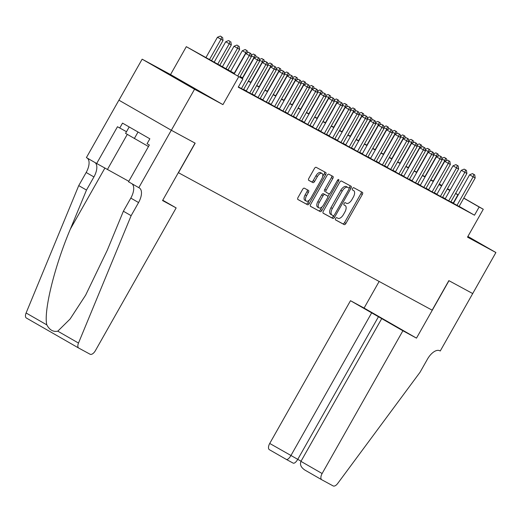 <?xml version="1.0" encoding="UTF-8"?>
<svg xmlns="http://www.w3.org/2000/svg" width="522" height="522" viewBox="0 0 522 522"><rect width="100%" height="100%" fill="white"/><g stroke="black" fill="none" stroke-linecap="round" stroke-linejoin="round"><path stroke-width="0.78" d="M335.62 218.483A1.298 0.646 119.9 0 0 335.548 219.919A1.298 0.646 119.9 0 0 335.555 219.919L344.2 224.604A1.853 0.927 119.9 0 0 345.923 223.436L362.327 194.445A1.853 0.927 119.9 0 0 362.438 192.396L353.779 187.711A1.298 0.646 119.9 0 0 352.572 188.527A1.298 0.646 119.9 0 0 352.5 189.962A1.298 0.646 119.9 0 0 352.507 189.962L353.622 190.569A5.925 2.962 119.9 0 1 353.655 190.589A5.925 2.962 119.9 0 1 353.309 197.133L351.945 199.548A5.925 2.962 119.9 0 1 346.425 203.293L345.303 202.686A1.298 0.646 119.9 0 0 344.096 203.508A1.298 0.646 119.9 0 0 344.024 204.937A1.298 0.646 119.9 0 0 344.031 204.944L345.146 205.551A5.925 2.962 119.9 0 1 345.179 205.564A5.925 2.962 119.9 0 1 344.833 212.115L343.469 214.529A5.925 2.962 119.9 0 1 337.949 218.274L336.834 217.667A1.298 0.646 119.9 0 0 335.62 218.483M190.171 86.391L166.322 72.806L190.171 86.391M467.725 236.76L471.725 238.893L467.829 236.564M304.365 188.188A1.853 0.927 119.9 0 0 302.636 189.355L298.036 197.486A1.853 0.927 119.9 0 0 297.932 199.535L307.543 204.741A1.853 0.927 119.9 0 0 309.265 203.573L325.669 174.583A1.853 0.927 119.9 0 0 325.774 172.534L316.162 167.327A1.853 0.927 119.9 0 0 314.44 168.495L308.88 178.322A1.853 0.927 119.9 0 0 308.776 180.371A1.853 0.927 119.9 0 0 308.783 180.371L312.893 182.602A1.853 0.927 119.9 0 0 314.616 181.428L317.376 176.56A4.952 2.473 119.9 0 1 322.015 173.441A4.952 2.473 119.9 0 1 321.728 178.915L310.929 198.001A4.952 2.473 119.9 0 1 306.29 201.12A4.952 2.473 119.9 0 1 306.577 195.646L308.378 192.461A1.853 0.927 119.9 0 0 308.482 190.419A1.853 0.927 119.9 0 0 308.476 190.413L304.365 188.188M472.73 293.573L448.979 280.699L416.491 338.132L402.893 330.765L322.126 473.519A5.657 2.825 119.9 0 0 321.793 479.777A5.657 2.825 119.9 0 0 321.826 479.79L333.14 485.923A5.657 2.825 119.9 0 0 337.675 483.489L420.053 372.225L427.485 359.097A13.2 6.597 -60.1 0 1 439.785 350.758L440.242 350.999L495.9 252.524L467.503 237.145L483.287 209.25L479.144 206.999L474.498 215.208L238.228 87.187L242.867 78.979L186.321 46.667L234.482 73.439M472.691 293.547L448.855 280.634L432.144 310.172L178.459 172.717L195.169 143.178L171.34 130.265L194.549 89.242L222.94 104.628L238.724 76.734M323.346 211.201A1.853 0.927 119.9 0 0 323.235 213.244A1.853 0.927 119.9 0 0 323.248 213.25L332.847 218.457A1.853 0.927 119.9 0 0 334.576 217.282L350.98 188.292A1.853 0.927 119.9 0 0 351.084 186.25L341.473 181.043A1.853 0.927 119.9 0 0 339.744 182.211L323.346 211.201M320.195 211.599L310.59 206.399A1.853 0.927 119.9 0 0 310.59 206.399A1.853 0.927 119.9 0 1 310.688 204.343L327.092 175.353A1.853 0.927 119.9 0 1 328.821 174.185L332.925 176.41A1.853 0.927 119.9 0 0 332.925 176.41A1.853 0.927 119.9 0 1 332.827 178.459L326.178 190.217A1.853 0.927 119.9 0 0 326.067 192.266A1.853 0.927 119.9 0 0 326.08 192.272L328.808 193.747A1.853 0.927 119.9 0 0 330.53 192.579L337.46 180.338A1.298 0.646 119.9 0 1 338.674 179.522A1.298 0.646 119.9 0 1 338.595 180.958L321.917 210.431A1.853 0.927 119.9 0 1 320.195 211.599L310.446 206.268M171.34 130.265L118.938 100.198L142.147 59.175L194.549 89.242M495.9 252.524L467.895 236.453M453.442 203.352L459.073 206.471M445.149 198.862L450.78 201.981M436.855 194.367L442.493 197.486M428.569 189.877L434.2 192.996M420.275 185.382L425.913 188.501M411.988 180.893L417.62 184.012M403.695 176.397L409.333 179.522M395.408 171.908L401.04 175.027M387.115 167.418L392.746 170.537M378.828 162.923L384.46 166.042M370.535 158.434L376.166 161.552M362.248 153.938L367.879 157.057M353.955 149.449L359.586 152.568M345.662 144.953L351.299 148.078M337.375 140.464L343.006 143.583M329.082 135.974L334.719 139.093M320.795 131.479L326.426 134.598M312.502 126.99L318.133 130.108M304.215 122.494L309.846 125.613M295.922 118.005L301.553 121.124M287.635 113.515L293.266 116.634M279.342 109.02L284.973 112.139M271.048 104.53L276.686 107.649M262.762 100.035L268.393 103.154M254.468 95.546L260.106 98.665M246.182 91.05L251.813 94.175M238.391 86.893L243.526 89.68M474.498 215.208L459.125 206.379M453.54 203.175L450.917 201.746M445.253 198.68L442.623 197.251M436.96 194.184L434.33 192.762M428.673 189.695L426.043 188.272M420.38 185.199L417.75 183.777M412.093 180.71L409.463 179.287M403.8 176.221L401.17 174.792M395.513 171.725L392.883 170.302M387.22 167.236L384.59 165.807M378.926 162.74L376.303 161.318M370.64 158.251L368.01 156.828M362.346 153.755L359.723 152.333M354.06 149.266L351.43 147.843M345.766 144.777L343.137 143.348M337.48 140.281L334.85 138.859M329.186 135.792L326.557 134.363M320.899 131.296L318.27 129.874M312.606 126.807L309.977 125.384M304.313 122.311L301.69 120.889M296.026 117.822L293.397 116.399M287.733 113.333L285.11 111.904M279.446 108.837L276.817 107.415M271.153 104.348L268.523 102.919M262.866 99.852L260.237 98.43M254.573 95.363L251.943 93.94M246.286 90.867L243.657 89.445M222.94 104.628L170.544 74.561L142.147 59.175M170.544 74.561L186.321 46.667M234.345 73.68L221.628 66.79L242.867 78.979M458.179 194.974L455.556 193.538M449.892 190.471L447.263 189.049M441.605 185.982L438.976 184.56M433.312 181.486L430.683 180.064M425.025 176.997L422.396 175.575M416.732 172.508L414.103 171.079M408.439 168.012L405.816 166.59M400.152 163.523L397.523 162.094M391.859 159.027L389.236 157.605M383.572 154.538L380.943 153.116M375.279 150.042L372.649 148.62M366.992 145.553L364.363 144.131M358.699 141.064L356.069 139.635M350.412 136.568L347.782 135.146M342.119 132.079L339.489 130.657M333.832 127.583L331.202 126.161M325.539 123.094L322.909 121.672M317.245 118.598L314.622 117.176M308.959 114.109L306.329 112.687M300.665 109.62L298.042 108.191M292.379 105.124L289.749 103.702M284.085 100.635L281.456 99.213M275.799 96.139L273.169 94.717M267.505 91.65L264.876 90.228M259.219 87.161L256.589 85.732M250.925 82.665L248.296 81.243M242.632 78.176L240.009 76.747M479.144 206.999L463.764 198.177M439.289 183.998L441.886 185.486M447.465 188.69L450.062 190.178M455.647 193.381L458.238 194.869M463.823 198.079L483.287 209.25M447.4 188.807L447.987 189.121L447.413 188.794M441.827 185.584L439.237 184.096M240.146 76.506L242.776 77.928M248.433 81.001L251.062 82.424M256.726 85.491L259.356 86.913M265.013 89.98L267.642 91.409M273.306 94.475L275.936 95.898M281.593 98.965L284.222 100.394M289.886 103.46L292.516 104.883M298.179 107.95L300.803 109.372M306.466 112.445L309.096 113.868M314.759 116.935L317.383 118.357M323.046 121.424L325.676 122.853M331.339 125.919L333.969 127.342M339.626 130.409L342.256 131.838M347.92 134.904L350.549 136.327M356.206 139.394L358.836 140.816M364.5 143.889L367.129 145.312M372.793 148.379L375.416 149.801M381.08 152.868L383.709 154.297M389.373 157.363L391.996 158.786M397.66 161.853L400.289 163.275M405.953 166.348L408.582 167.771M414.24 170.838L416.869 172.26M422.533 175.333L425.162 176.756M430.82 179.822L433.449 181.245M439.113 184.312L441.743 185.741M453.259 203.012L457.898 194.81M335.437 219.808L342.784 223.794A1.853 0.927 119.9 0 0 344.507 222.626L360.911 193.629A1.853 0.927 119.9 0 0 361.159 191.704M349.101 188.298L349.557 187.483A1.853 0.927 119.9 0 0 349.805 185.558M323.098 213.126L331.431 217.641A1.853 0.927 119.9 0 0 333.16 216.473L333.578 215.723M333.232 215.716A1.298 0.646 119.9 0 0 334.439 214.894L348.833 189.447A1.298 0.646 119.9 0 0 348.911 188.018A1.298 0.646 119.9 0 0 348.905 188.011L347.724 187.372A5.925 2.962 119.9 0 0 342.204 191.117L332.364 208.513A5.925 2.962 119.9 0 0 332.018 215.057A5.925 2.962 119.9 0 0 332.051 215.077L333.232 215.716M331.985 215.038L330.635 214.261A5.925 2.962 119.9 0 1 330.602 214.248A5.925 2.962 119.9 0 1 330.948 207.697L340.788 190.302A5.925 2.962 119.9 0 1 346.308 186.563L347.489 187.202A1.298 0.646 119.9 0 0 347.495 187.202A1.298 0.646 119.9 0 0 347.489 187.202L348.905 188.011M324.651 191.45L324.664 191.457A1.853 0.927 119.9 0 0 324.664 191.457A1.853 0.927 119.9 0 1 324.762 189.408L331.411 177.65A1.853 0.927 119.9 0 0 331.659 175.725M329.532 193.662L327.842 196.65M322.107 206.79L320.501 209.616L321.917 210.431M319.275 202.419A4.952 2.473 119.9 0 0 318.988 207.893A4.952 2.473 119.9 0 0 323.627 204.781L327.431 198.053A1.853 0.927 119.9 0 0 327.542 196.011A1.853 0.927 119.9 0 0 327.529 196.004L324.801 194.523A1.853 0.927 119.9 0 0 323.079 195.698L319.275 202.419L317.859 201.609A4.952 2.473 119.9 0 0 317.572 207.077L318.988 207.893M317.859 201.609L321.663 194.882A1.853 0.927 119.9 0 1 323.386 193.714L326.113 195.189A1.853 0.927 119.9 0 0 326.126 195.195A1.853 0.927 119.9 0 0 326.113 195.189L327.529 196.004M318.779 210.784A1.853 0.927 119.9 0 0 320.501 209.616M306.29 201.12L304.874 200.304A4.952 2.473 119.9 0 1 305.161 194.83L306.962 191.652A1.853 0.927 119.9 0 0 307.204 189.727M322.015 173.441L320.599 172.632A4.952 2.473 119.9 0 0 315.96 175.744L317.376 176.56M308.632 180.247L311.477 181.787A1.853 0.927 119.9 0 0 313.2 180.619L315.96 175.744M322.661 176.586L324.253 173.767A1.853 0.927 119.9 0 0 324.501 171.842M297.788 199.417L306.127 203.932A1.853 0.927 119.9 0 0 307.849 202.758L309.402 200.011M445.553 160.985L444.809 160.58L433.195 181.108M446.408 158.623L444.157 157.357L446.408 158.623L446.695 160.515M445.573 158.173L444.809 160.58L441.873 158.897M441.788 158.336L444.157 157.357M456.978 205.381L473.134 176.834L475.203 177.956L459.053 206.503M453.422 203.384L469.591 174.798L473.134 176.834L473.898 174.426L474.726 174.877L472.482 173.611L473.898 174.426M472.482 173.611L469.591 174.798M475.203 177.956L474.726 174.877M129.202 126.95L125.574 133.364L148.476 146.538M138.03 132.02L134.337 138.539M402.893 330.765L350.49 300.698L269.724 443.452L301.044 461.207M371.664 312.848L290.898 455.602C289.103 458.499 287.589 459.778 286.35 459.432L293.233 463.164C294.473 463.503 295.987 462.231 297.781 459.327L378.548 316.573M379.142 281.456L364.088 308.065L350.49 300.698M416.491 338.132L364.088 308.065M381.719 318.616L300.953 461.37L322.126 473.519M286.35 459.432L269.43 449.723A5.657 2.825 -60.1 0 1 269.398 449.703A5.657 2.825 -60.1 0 1 269.724 443.452M321.767 479.757L304.822 470.035L321.793 479.777M304.9 470.081C301.018 467.484 299.7 464.58 300.953 461.37M176.149 207.913L95.382 350.667A5.657 2.825 119.9 0 1 90.11 354.242L78.796 348.109A5.657 2.825 119.9 0 1 78.763 348.096A5.657 2.825 119.9 0 1 78.496 343.058L131.139 215.677L138.565 202.549A13.2 6.597 119.9 0 0 139.328 187.959A13.2 6.597 119.9 0 0 139.257 187.92L138.806 187.672L171.294 130.246L195.045 143.113L162.557 200.546L176.149 207.913L162.74 200.213M78.737 348.076L26.394 318.042A5.657 2.825 -60.1 0 1 26.368 318.022A5.657 2.825 -60.1 0 1 26.1 312.985L78.737 185.61L86.489 190.06L70.353 229.119C54.549 266.233 43.437 311.451 46.823 324.88C49.577 330.015 53.224 332.109 57.779 331.17L70.098 319.02L85.66 295.119L107.245 250.286L123.381 211.227L130.813 198.099A13.2 6.597 119.9 0 0 131.831 183.672M123.381 211.227L131.139 215.677M78.737 185.61L86.163 172.482A13.2 6.597 119.9 0 0 87.187 158.055M94.939 162.499A13.2 6.597 119.9 0 1 93.921 176.932L86.489 190.06M171.294 130.246L118.899 100.172L86.404 157.605L96.674 163.497L117.47 126.742L126.507 131.714M138.806 187.672L128.536 181.78L149.331 145.025L147.067 143.726L149.853 138.806L122.52 123.12L119.734 128.04M96.674 163.497L128.81 181.304M437.266 156.489L436.516 156.085L424.901 176.612M438.115 154.127L435.87 152.868L438.115 154.127L438.408 156.019M437.286 153.683L436.516 156.085L433.586 154.401M433.495 153.84L435.87 152.868M428.973 152L428.229 151.595L416.615 172.123M429.821 149.638L427.577 148.379L429.821 149.638L430.115 151.53M428.993 149.188L428.229 151.595L425.293 149.912M425.208 149.351L427.577 148.379M420.686 147.504L419.936 147.1L408.321 167.634M421.535 145.149L419.29 143.883L421.535 145.149L421.828 147.034M420.706 144.698L419.936 147.1L417.006 145.416M416.915 144.855L419.29 143.883M412.393 143.015L411.649 142.61L400.035 163.138M413.241 140.653L410.997 139.394L413.241 140.653L413.535 142.545M412.413 140.203L411.649 142.61L408.713 140.927M408.628 140.366L410.997 139.394M448.692 200.892L464.841 172.338L466.916 173.461L450.76 202.014M445.129 198.895L461.304 170.309L464.841 172.338L465.611 169.937L466.44 170.381L464.195 169.121L465.611 169.937M464.195 169.121L461.304 170.309M466.916 173.461L466.44 170.381M440.398 196.403L456.554 167.849L458.623 168.971L442.473 197.525M436.836 194.406L453.011 165.813L456.554 167.849L457.318 165.441L458.146 165.892L455.902 164.632L457.318 165.441M455.902 164.632L453.011 165.813M458.623 168.971L458.146 165.892M432.112 191.907L448.261 163.353L450.336 164.482L434.18 193.029M428.549 189.91L444.724 161.324L448.261 163.353L449.031 160.952L449.86 161.402L447.615 160.137L449.031 160.952M447.615 160.137L444.724 161.324M450.336 164.482L449.86 161.402M423.818 187.418L439.974 158.864L442.043 159.986L425.893 188.54M420.256 185.421L436.431 156.835L439.974 158.864L440.738 156.456L441.566 156.907L439.322 155.647L440.738 156.456M439.322 155.647L436.431 156.835M442.043 159.986L441.566 156.907M404.106 138.526L403.356 138.121L391.741 158.649M404.955 136.164L402.71 134.898L404.955 136.164L405.248 138.056M404.126 135.713L403.356 138.121L400.426 136.431M400.335 135.877L402.71 134.898M415.525 182.922L431.681 154.375L433.756 155.497L417.6 184.044M411.969 180.925L428.138 152.339L431.681 154.375L432.451 151.967L433.28 152.417L431.028 151.152L432.451 151.967M431.028 151.152L428.138 152.339M433.756 155.497L433.28 152.417M395.813 134.03L395.069 133.625L383.455 154.153M396.661 131.668L394.417 130.409L396.661 131.668L396.955 133.56M395.833 131.218L395.069 133.625L392.133 131.942M392.048 131.381L394.417 130.409M407.238 178.433L423.388 149.879L425.463 151.002L409.307 179.555M403.676 176.436L419.851 147.85L423.388 149.879L424.158 147.472L424.986 147.922L422.742 146.662L424.158 147.472M422.742 146.662L419.851 147.85M425.463 151.002L424.986 147.922M387.52 129.541L386.776 129.136L375.161 149.664M388.375 127.179L386.13 125.913L388.375 127.179L388.668 129.071M387.546 126.729L386.776 129.136L383.84 127.453M383.755 126.892L386.13 125.913M398.945 173.937L415.101 145.39L417.176 146.512L401.02 175.066M395.389 171.94L411.558 143.354L415.101 145.39L415.864 142.982L416.693 143.433L414.448 142.173L415.864 142.982M414.448 142.173L411.558 143.354M417.176 146.512L416.693 143.433M379.233 125.045L378.489 124.641L366.875 145.175M380.081 122.683L377.837 121.424L380.081 122.683L380.375 124.575M379.253 122.239L378.489 124.641L375.553 122.957M375.468 122.396L377.837 121.424M390.658 169.448L406.808 140.894L408.883 142.017L392.727 170.57M387.096 167.451L403.271 138.865L406.808 140.894L407.578 138.493L408.406 138.937L406.162 137.677L407.578 138.493M406.162 137.677L403.271 138.865M408.883 142.017L408.406 138.937M370.94 120.556L370.196 120.151L358.581 140.679M371.794 118.194L369.543 116.935L371.794 118.194L372.082 120.086M370.966 117.744L370.196 120.151L367.26 118.468M367.175 117.907L369.543 116.935M382.365 164.959L398.521 136.405L400.589 137.527L384.44 166.081M378.809 162.962L394.978 134.376L398.521 136.405L399.284 133.997L400.113 134.448L397.868 133.188L399.284 133.997M397.868 133.188L394.978 134.376M400.589 137.527L400.113 134.448M362.653 116.06L361.909 115.656L350.288 136.19M363.501 113.705L361.257 112.439L363.501 113.705L363.795 115.59M362.673 113.254L361.909 115.656L358.973 113.972M358.882 113.411L361.257 112.439M374.078 160.463L390.228 131.909L392.303 133.038L376.147 161.585M370.516 158.466L386.691 129.88L390.228 131.909L390.998 129.508L391.826 129.958L389.582 128.693L390.998 129.508M389.582 128.693L386.691 129.88M392.303 133.038L391.826 129.958M354.36 111.571L353.616 111.166L342.001 131.694M355.208 109.209L352.963 107.95L355.208 109.209L355.502 111.101M354.379 108.759L353.616 111.166L350.68 109.483M350.595 108.922L352.963 107.95M365.785 155.974L381.941 127.42L384.009 128.542L367.86 157.096M362.222 153.977L378.398 125.391L381.941 127.42L382.704 125.012L383.533 125.463L381.288 124.203L382.704 125.012M381.288 124.203L378.398 125.391M384.009 128.542L383.533 125.463M346.073 107.082L345.323 106.677L333.708 127.205M346.921 104.72L344.677 103.454L346.921 104.72L347.215 106.612M346.093 104.27L345.323 106.677L342.393 104.994M342.301 104.433L344.677 103.454M357.498 151.478L373.648 122.931L375.723 124.053L359.567 152.6M353.936 149.481L370.111 120.895L373.648 122.931L374.418 120.523L375.246 120.974L373.002 119.708L374.418 120.523M373.002 119.708L370.111 120.895M375.723 124.053L375.246 120.974M337.78 102.586L337.036 102.181L325.421 122.709M338.628 100.224L336.383 98.965L338.628 100.224L338.922 102.116M337.799 99.774L337.036 102.181L334.1 100.498M334.015 99.937L336.383 98.965M349.205 146.989L365.361 118.435L367.429 119.558L351.28 148.111M345.642 144.992L361.818 116.406L365.361 118.435L366.124 116.034L366.953 116.478L364.708 115.218L366.124 116.034M364.708 115.218L361.818 116.406M367.429 119.558L366.953 116.478M329.493 98.097L328.743 97.692L317.128 118.22M330.341 95.735L328.097 94.475L330.341 95.735L330.635 97.627M329.512 95.285L328.743 97.692L325.813 96.009M325.721 95.448L328.097 94.475M340.912 142.493L357.068 113.946L359.143 115.068L342.987 143.622M337.356 140.496L353.524 111.91L357.068 113.946L357.838 111.538L358.666 111.989L356.422 110.729L357.838 111.538M356.422 110.729L353.524 111.91M359.143 115.068L358.666 111.989M321.2 93.601L320.456 93.197L308.841 113.731M322.048 91.239L319.803 89.98L322.048 91.239L322.342 93.131M321.219 90.795L320.456 93.197L317.52 91.513M317.435 90.952L319.803 89.98M332.625 138.004L348.781 109.45L350.849 110.573L334.7 139.126M329.062 136.007L345.238 107.421L348.781 109.45L349.544 107.049L350.373 107.499L348.128 106.234L349.544 107.049M348.128 106.234L345.238 107.421M350.849 110.573L350.373 107.499M312.906 89.112L312.163 88.707L300.548 109.235M313.761 86.75L311.517 85.491L313.761 86.75L314.055 88.642M312.932 86.3L312.163 88.707L309.226 87.024M309.141 86.463L311.517 85.491M324.332 133.515L340.488 104.961L342.562 106.083L326.407 134.637M320.776 131.518L336.944 102.932L340.488 104.961L341.251 102.553L342.086 103.004L339.835 101.744L341.251 102.553M339.835 101.744L336.944 102.932M342.562 106.083L342.086 103.004M304.62 84.616L303.876 84.212L292.261 104.746M305.468 82.261L303.223 80.995L305.468 82.261L305.762 84.153M304.639 81.81L303.876 84.212L300.94 82.528M300.855 81.967L303.223 80.995M316.045 129.019L332.194 100.472L334.269 101.594L318.113 130.141M312.482 127.022L328.658 98.436L332.194 100.472L332.964 98.064L333.793 98.514L331.548 97.249L332.964 98.064M331.548 97.249L328.658 98.436M334.269 101.594L333.793 98.514M296.326 80.127L295.582 79.722L283.968 100.25M297.181 77.765L294.937 76.506L297.181 77.765L297.475 79.657M296.352 77.315L295.582 79.722L292.646 78.039M292.561 77.478L294.937 76.506M307.752 124.53L323.908 95.976L325.982 97.099L309.827 125.652M304.195 122.533L320.364 93.947L323.908 95.976L324.671 93.569L325.5 94.019L323.255 92.759L324.671 93.569M323.255 92.759L320.364 93.947M325.982 97.099L325.5 94.019M288.04 75.638L287.296 75.233L275.681 95.761M288.888 73.276L286.643 72.01L288.888 73.276L289.181 75.168M288.059 72.826L287.296 75.233L284.359 73.55M284.275 72.989L286.643 72.01M299.465 120.034L315.614 91.487L317.689 92.609L301.533 121.156M295.902 118.037L312.078 89.451L315.614 91.487L316.384 89.079L317.213 89.53L314.968 88.264L316.384 89.079M314.968 88.264L312.078 89.451M317.689 92.609L317.213 89.53M279.746 71.142L279.002 70.738L267.388 91.265M280.601 68.78L278.35 67.521L280.601 68.78L280.888 70.672M279.766 68.336L279.002 70.738L276.066 69.054M275.981 68.493L278.35 67.521M291.172 115.545L307.327 86.991L309.396 88.114L293.247 116.667M287.615 113.548L303.784 84.962L307.327 86.991L308.091 84.59L308.92 85.034L306.675 83.774L308.091 84.59M306.675 83.774L303.784 84.962M309.396 88.114L308.92 85.034M271.46 66.653L270.709 66.248L259.095 86.776M272.308 64.291L270.063 63.031L272.308 64.291L272.601 66.183M271.479 63.841L270.709 66.248L267.779 64.565M267.688 64.004L270.063 63.031M282.885 111.049L299.034 82.502L301.109 83.624L284.953 112.178M279.322 109.052L295.498 80.466L299.034 82.502L299.804 80.094L300.633 80.545L298.388 79.285L299.804 80.094M298.388 79.285L295.498 80.466M301.109 83.624L300.633 80.545M263.166 62.157L262.422 61.753L250.808 82.287M264.015 59.802L261.77 58.536L264.015 59.802L264.308 61.687M263.186 59.351L262.422 61.753L259.486 60.069M259.401 59.508L261.77 58.536M274.592 106.56L290.747 78.006L292.816 79.135L276.667 107.682M271.029 104.563L287.204 75.977L290.747 78.006L291.511 75.605L292.34 76.055L290.095 74.79L291.511 75.605M290.095 74.79L287.204 75.977M292.816 79.135L292.34 76.055M254.88 57.668L254.129 57.263L242.515 77.791M255.728 55.306L253.483 54.047L255.728 55.306L256.021 57.198M254.899 54.856L254.129 57.263L251.199 55.58M251.108 55.019L253.483 54.047M266.305 102.071L282.454 73.517L284.529 74.639L268.373 103.193M262.742 100.074L278.918 71.488L282.454 73.517L283.224 71.109L284.053 71.56L281.808 70.3L283.224 71.109M281.808 70.3L278.918 71.488M284.529 74.639L284.053 71.56M246.586 53.172L242.299 50.738L230.639 71.357M246.606 50.366L245.19 49.551L246.606 50.366L245.842 52.774L234.228 73.302M247.435 50.817L247.728 52.709M242.299 50.738L245.19 49.551M258.012 97.575L274.167 69.028L276.236 70.15L260.087 98.697M254.449 95.578L270.624 66.992L274.167 69.028L274.931 66.62L275.76 67.07L273.515 65.805L274.931 66.62M273.515 65.805L270.624 66.992M276.236 70.15L275.76 67.07M228.01 69.928L239.624 49.401L234.013 46.249L222.346 66.862M238.319 45.871L236.903 45.062L238.319 45.871L237.549 48.278L225.935 68.806M239.148 46.321L239.624 49.401M234.013 46.249L236.903 45.062M249.718 93.086L265.874 64.532L267.949 65.655L251.793 94.208M246.162 91.089L262.331 62.503L265.874 64.532L266.644 62.125L267.473 62.575L265.222 61.315L266.644 62.125M265.222 61.315L262.331 62.503M267.949 65.655L267.473 62.575M219.716 65.439L231.331 44.912L225.719 41.753L214.059 62.372M230.026 41.382L228.61 40.566L230.026 41.382L229.262 43.789L217.648 64.317M230.855 41.832L231.331 44.912M225.719 41.753L228.61 40.566M241.432 88.59L257.581 60.043L259.656 61.165L243.5 89.712M242.345 78.685L254.044 58.007L257.581 60.043L258.351 57.635L259.18 58.086L256.935 56.82L258.351 57.635M256.935 56.82L254.044 58.007M259.656 61.165L259.18 58.086M211.43 60.944L223.044 40.416L217.433 37.264L205.844 57.733M221.739 36.892L220.323 36.077L221.739 36.892L220.969 39.294L209.387 59.769M222.568 37.336L223.044 40.416M217.433 37.264L220.323 36.077M237.712 76.023L249.294 55.547L251.369 56.67L239.755 77.197M234.169 73.987L245.751 53.518L249.294 55.547L250.058 53.146L250.886 53.59L248.642 52.331L250.058 53.146M248.642 52.331L245.751 53.518M251.369 56.67L250.886 53.59M360.911 193.629L362.327 194.445M344.507 222.626L345.923 223.436M342.784 223.794L344.2 224.604M349.557 187.483L350.98 188.292M333.16 216.473L334.576 217.282M331.431 217.641L332.847 218.457M346.308 186.563L347.724 187.372M340.788 190.302L342.204 191.117M330.948 207.697L332.364 208.513M331.411 177.65L332.827 178.459M324.762 189.408L326.178 190.217M337.473 180.312L338.595 180.958M323.386 193.714L324.801 194.523M321.663 194.882L323.079 195.698M306.962 191.652L308.378 192.461M305.161 194.83L306.577 195.646M313.2 180.619L314.616 181.428M311.477 181.787L312.893 182.602M324.253 173.767L325.669 174.583M307.849 202.758L309.265 203.573M306.127 203.932L307.543 204.741M293.233 463.164L286.428 459.477M130.813 198.099L138.565 202.549M93.921 176.932L86.163 172.482M26.1 312.985L46.823 324.88M57.779 331.17L78.496 343.058M70.353 229.119L104.942 167.98M127.283 134.376L107.493 169.356M347.495 187.202L348.911 188.018M330.602 214.248L332.018 215.057M326.126 195.195L327.542 196.011M286.376 459.445L269.398 449.703M26.368 318.022L78.763 348.096"/></g></svg>
